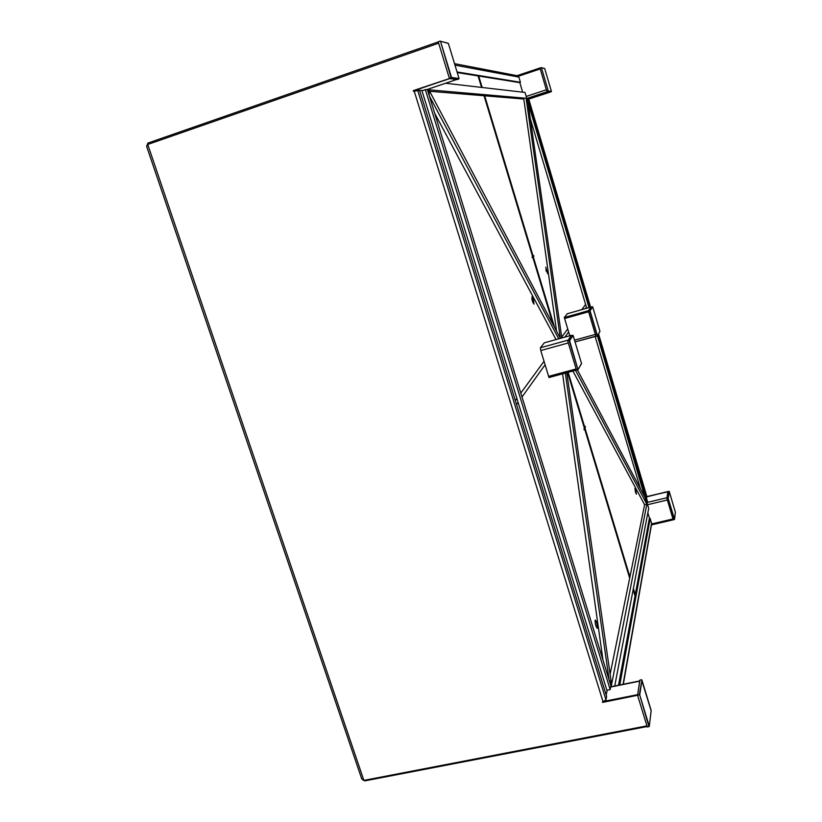 <?xml version="1.0" encoding="UTF-8"?>
<svg xmlns="http://www.w3.org/2000/svg" width="822" height="822" viewBox="0 0 822 822"><rect width="100%" height="100%" fill="white"/><g stroke="black" fill="none" stroke-linecap="round" stroke-linejoin="round"><path stroke-width="1.23" d="M673.228 519.812L652.134 524.744L651.877 523.891L672.971 518.949L673.228 519.812L674.297 519.329L668.06 498.214L666.94 498.481L668.009 497.927L674.523 519.206L675.376 512.27L669.252 491.494L668.296 498.091L668.974 491.34L667.865 491.597L666.878 498.194M652.123 524.713L651.476 524.857M364.423 780.284L364.639 780.9L647.12 726.535M362.779 779.934L364.567 780.684M619.788 684.952L650.202 518.435L651.641 523.933L672.971 518.949L667.382 499.992L647.602 504.698M650.202 518.435L649.308 518.641L618.534 685.199M605.855 701.587L605.978 700.961L637.677 694.641L637.584 695.268L602.547 702.42L603.019 701.649L414.216 91.119L413.528 91.355L413.302 90.626L449.449 78.552L438.66 43.186L147.734 144.477L363.869 780.386L646.924 725.867L637.584 695.268M426.782 89.629L456.611 79.508L449.768 78.593L416.805 89.639M413.836 91.252L413.661 90.656L416.785 89.598M605.948 701.135L602.66 701.721M363.725 779.965L361.742 778.927L146.665 146.491L147.898 144.97M422.282 90.533L416.117 90.019L449.449 78.552M602.68 701.783L602.547 702.42M414.216 91.119L419.6 90.399L606.646 696.419L605.958 699.851L603.019 701.649M528.865 99.072L550.175 92.105L528.865 99.072M647.202 502.427L666.95 497.721L667.834 491.803L647.109 496.519L668.985 491.34M646.893 496.827L667.875 491.535M646.873 496.601L646.534 498.224M527.95 99.37L528.854 99.411L590.586 307.151M528.043 99.339L589.877 307.356M598.046 334.842L646.616 498.204M148.299 144.282L147.898 143.079L438.28 41.891M546.959 91.674L551.274 91.725L546.856 91.427L548.274 90.975L541.431 67.764L548.274 90.975L551.428 91.417L544.719 68.627L541.123 67.599L517.028 75.675M518.374 75.213L518.661 76.158L540.218 68.935L546.373 89.773L526.193 96.441M147.919 143.151L146.83 145.648M539.972 67.99L541.123 67.599L539.972 67.99L540.218 68.935L518.374 76.251M454.525 63.654L517.408 75.747L518.877 77.093L520.429 82.292L519.514 82.59L457.238 72.572M457.053 71.946L520.429 82.292M639.814 680.904L637.677 694.641L605.023 701.32M607.201 690.192L606.215 695.022M591.028 307.192L588.316 310.737L596.145 336.106M588.316 310.737L564.293 317.508L564.601 318.515L588.624 311.764L564.601 318.515L569.78 335.756M564.293 317.508L567.334 313.727M649.575 518.579L647.849 512.764M522.669 92.167L519.792 82.498M527.919 99.267L550.041 92.085L547.195 91.704L527.046 98.352M547.647 273.705L545.716 267.171L547.647 273.705M533.273 256.762L533.642 255.478L533.026 255.94L554.223 326.18M545.88 269.657L546.414 271.537M533.889 256.3L533.19 256.505M635.478 492.152L634.933 488.391L635.889 490.426L636.423 494.197L635.478 492.152M584.709 427.193L585.161 426.197L585.398 426.978L584.945 427.985L568.156 372.356M585.398 426.978L584.73 427.152M595.077 621.792L596.217 626.796M595.107 620.333L595.334 620.014C596.69 621.679 597.399 624.33 597.46 627.967L597.234 628.306C595.878 626.621 595.169 623.96 595.107 620.333M584.35 428.005L584.134 429.814L584.586 428.796L567.591 372.51M629.673 578.143L584.586 428.796L583.918 428.961M531.865 298.91L532.892 302.506M533.499 300.009L533.971 304.15L532.399 301.078L531.916 296.937L533.499 300.009M552.805 323.508L532.769 257.132L532.132 257.605L532.522 256.31L532.769 257.132L532.05 257.337M416.24 90.512L416.035 89.855M414.843 90.913L414.658 90.317M581.493 363.735L577.989 369.653L581.524 363.499L573.119 335.489L569.595 340.637L577.989 369.653L548.973 377.534L548.623 376.373L576.14 368.944L568.321 342.938L540.763 350.542L540.403 347.768L544.308 342.825L571.249 335.345L567.858 340.668M576.489 370.106L576.14 368.944L548.623 376.373L540.763 350.542M558.734 338.818L429.341 95.938L428.868 89.804L427.584 90.245M428.868 89.804L560.368 338.366L526.08 98.178L527.96 102.39L561.806 337.965M556.032 339.568L434.684 113.292M640.492 488.874L595.107 336.393M586.733 308.24L530.303 118.656M597.984 334.944L647.428 501.266L646.637 503.095L597.419 335.941L599.957 331.348L592.703 306.894L590.042 310.778L597.46 335.715L589.754 310.891L588.47 311.25L590.042 310.778L592.374 306.719L591.11 307.068L588.429 310.952M588.994 307.603L526.758 98.321L527.662 98.404L589.795 307.377M566.8 372.726L611.383 683.061L610.13 683.318M602.968 660.056L562.587 373.856M556.453 330.382L523.799 99.02L429.649 91.283M611.383 683.061L609.174 680.205L565.331 373.116M577.363 369.828L645.928 499.129L646.822 504.153L644.571 504.687L572.924 371.071M646.822 504.153L575.544 370.362M610.119 674.266L644.623 504.677M611.167 686.689L647.089 502.982L648.692 508.356L614.743 685.969M445.596 83.248L525.001 92.444L526.758 98.321L427.409 89.68L610.9 685.836L610.16 689.596L606.872 690.264L421.943 90.646L427.337 89.434M610.16 689.596L425.323 89.495M449.531 78.563L457.114 79.58L458.82 78.994L449.336 78.182L451.093 77.587L440.51 41.367L451.514 77.484L459.046 78.532L448.37 43.422L440.037 41.121L447.918 43.186M438.29 41.727L440.027 41.131M438.321 42.076L449.336 78.182M572.759 335.284L571.3 335.684L567.735 340.832L569.595 340.637L567.735 340.832M567.786 341.181L576.407 369.818L577.876 369.417L569.266 340.77L573.119 335.489L571.311 335.684M577.989 369.653L576.407 369.818M588.47 311.25L595.888 336.188L597.43 335.921L575.051 341.921L595.878 336.157M550.144 92.095L551.428 91.417L544.719 68.627M540.013 68.216L546.856 91.427M666.94 498.481L673.167 519.596M639.835 680.123L641.509 679.753L639.835 680.123L637.605 695.104L639.311 694.775L641.92 680.03L639.742 695.022L649.267 726.268L651.188 710.527L641.89 679.979M637.677 695.587L647.212 726.823L648.907 726.494L639.742 695.022L637.605 695.104M648.969 726.658L647.212 726.823M623.066 684.284L651.599 523.141M605.958 699.851L417.679 90.245M528.823 99.4L590.576 307.161M598.539 333.979L646.914 496.735M454.977 65.133L518.877 77.093M610.664 687.038L639.68 681.171M595.364 334.41L574.527 340.164M590.854 307.099L567.262 313.747L590.874 307.068M456.58 79.508L426.752 89.619M561.693 337.154L567.725 328.903M581.812 309.627L585.603 304.448M478.723 76.025L482.175 87.481M484.682 95.804L533.026 255.94M568.629 331.944L564.93 337.102M584.945 427.985L629.919 576.962M633.382 588.449L635.262 594.666M586.405 307.14L585.336 308.64M545.099 364.783L522.001 397.005M518.107 402.441L516.576 404.578M635.036 595.888L633.156 589.651M532.522 256.31L484.045 95.753M478.096 75.932L481.558 87.409L478.055 75.922M515.332 400.561L516.874 398.454M520.799 393.08L544.041 361.3M540.403 347.768L567.91 340.164M459.046 78.532L448.38 43.443M573.109 335.479L581.524 363.488M597.44 335.91L599.957 331.338L592.693 306.883M592.385 306.719L591.121 307.068M674.359 519.483L673.228 519.751L674.533 519.298L675.376 512.26L669.252 491.494M641.54 679.784L651.158 710.763M647.315 727.018L649.277 726.391L651.168 710.475M623.333 684.233L651.641 523.933M646.914 496.663L598.56 333.958M639.722 680.924L610.715 686.781M567.632 372.5L629.693 578.072M633.166 589.58L635.046 595.816M484.086 95.753L552.887 323.663M458.82 79.004L457.114 79.58M597.275 336.044L595.991 336.393M544.554 68.462L541.123 67.599"/></g></svg>
